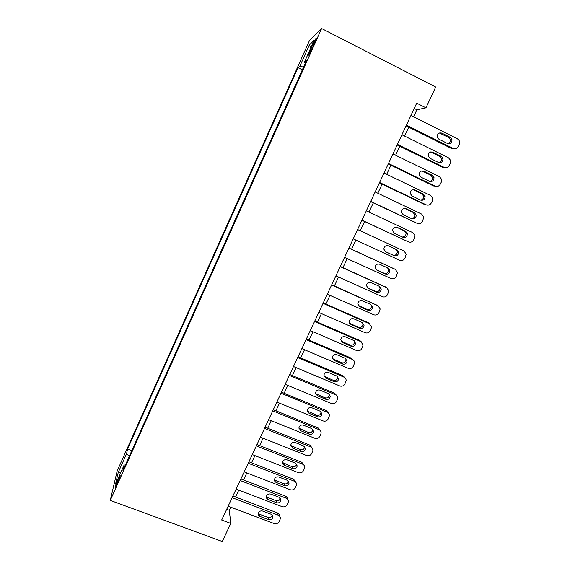 <?xml version="1.0" encoding="UTF-8"?>
<svg xmlns="http://www.w3.org/2000/svg" width="570" height="570" viewBox="0 0 570 570"><rect width="100%" height="100%" fill="white"/><g stroke="black" fill="none" stroke-linecap="round" stroke-linejoin="round"><path stroke-width="0.85" d="M117.121 484.058C119.672 478.059 120.626 475.202 119.992 475.494L118.296 478.85C115.767 484.806 114.805 487.656 115.425 487.407L117.121 484.058M309.46 40.584L117.178 470.934L110.266 500.403L321.608 28.5L309.46 40.584M413.613 116.8L416.898 109.796L425.947 107.83L416.706 103.156L221.673 520.025L230.772 523.417L229.311 510.3L230.757 507.214M312.282 45.493L310.301 49.911C308.406 54.285 307.907 55.945 308.812 54.884L314.348 43.569C316.25 39.18 316.742 37.527 315.83 38.603L312.282 45.493L313.258 45.985M125.393 465.006L124.117 465.042L122.942 470.485L306.539 60.434L304.373 62.273L305.37 63.035M124.117 465.042L115.539 484.215L118.261 472.366L126.54 453.863L127.595 448.982L298.003 67.68L299.934 66.042L309.36 44.959L314.191 40.328L304.373 62.273M230.772 523.417L222.279 541.5L110.266 500.403M425.947 107.83L435.715 87.025L321.608 28.5M235.538 497.004L238.766 490.115M243.525 479.961L246.824 472.915M251.555 462.819L254.925 455.615M259.628 445.576L263.076 438.216M267.75 428.241L271.27 420.724M275.916 410.799L279.507 403.125M284.131 393.264L287.8 385.427M292.389 375.63L296.136 367.629M300.696 357.889L304.522 349.724M309.054 340.048L312.959 331.712M317.462 322.1L321.444 313.6M325.912 304.052L329.973 295.374M334.419 285.898L338.559 277.048M342.969 267.636L347.194 258.616M351.569 249.268L355.88 240.07M360.24 230.757L364.572 221.516M369.004 212.047L373.3 202.87M377.825 193.223L382.085 184.124M386.688 174.292L390.92 165.257M395.608 155.239L399.805 146.283M404.586 136.08L408.747 127.196M414.226 108.457L416.898 109.796M226.682 509.309L229.311 510.3M303.511 67.189L299.934 66.042M302.328 69.839L298.003 67.68M131.841 450.606L127.595 448.982M126.54 453.863L129.326 456.221M310.814 47.873L309.36 44.959M118.261 472.366L120.968 472.081M410.949 115.461L457.575 138.859L459.491 141.061L459.299 144.431L458.387 146.326C457.076 148.521 455.295 149.198 453.043 148.364L406.431 125.122M406.082 125.87L451.362 148.428L453.043 148.364M450.378 137.37L451.939 139.215C452.153 142.635 450.663 144.053 447.478 143.469L438.928 139.201L437.304 137.185C437.211 133.836 438.722 132.468 441.828 133.088L450.378 137.37L448.704 137.513L450.264 139.344C450.706 141.381 450.001 142.835 448.155 143.711M439.363 132.981L448.704 137.513M401.921 134.755L448.526 157.84L450.507 160.227L450.257 163.369L449.352 165.257C448.049 167.438 446.267 168.114 444.016 167.288L397.425 144.36M397.14 144.972L442.398 167.238L444.016 167.288M441.33 156.387L442.947 158.382C443.04 161.688 441.536 163.041 438.451 162.443L429.908 158.239L428.234 156.08C428.262 152.838 429.78 151.535 432.787 152.162L441.33 156.387L439.726 156.401L441.337 158.382C441.672 160.484 440.874 161.894 438.936 162.635M430.585 151.969L439.726 156.401M392.951 153.936L439.527 176.707L441.565 179.265L441.266 182.193L440.368 184.067C439.071 186.233 437.297 186.917 435.045 186.098L388.483 163.483M388.255 163.968L433.492 185.927L435.045 186.098M432.338 175.289L433.998 177.412C433.984 180.619 432.473 181.916 429.474 181.31L420.938 177.163L419.235 174.876C419.356 171.741 420.881 170.487 423.802 171.121L432.338 175.289L430.799 175.182L432.445 177.299C432.687 179.457 431.789 180.833 429.751 181.431M421.878 170.872L430.799 175.182M384.03 173.002L430.578 195.467L432.666 198.168L432.331 200.904L431.44 202.77C430.143 204.929 428.376 205.606 426.125 204.801L379.584 182.493M379.421 182.849L424.629 204.516L426.125 204.801M423.403 194.078L425.092 196.315C424.985 199.429 423.474 200.676 420.553 200.063L412.024 195.973L410.293 193.572C410.5 190.537 412.024 189.333 414.875 189.967L423.403 194.078L421.921 193.857L423.603 196.08C423.745 198.317 422.748 199.65 420.61 200.091M413.243 189.682L421.921 193.857M375.16 191.955L421.686 214.113L423.802 216.942L422.562 221.36C421.273 223.504 419.506 224.188 417.261 223.397L370.749 201.388M370.643 201.616L417.261 223.397M414.518 212.76L416.235 215.097C416.043 218.118 414.532 219.322 411.69 218.709L403.161 214.669L401.415 212.183C401.686 209.233 403.211 208.071 405.99 208.698L414.518 212.76L413.1 212.418L414.803 214.74C414.846 217.063 413.742 218.353 411.497 218.616M404.664 208.406L413.1 212.418M366.346 210.793L412.844 232.653L414.989 235.595L413.734 239.842C412.452 241.979 410.692 242.656 408.448 241.88L361.957 220.17M361.914 220.269L408.448 241.88M405.69 231.327L407.415 233.757C407.165 236.685 405.648 237.854 402.869 237.248L394.347 233.258L392.588 230.686C392.922 227.822 394.447 226.696 397.162 227.323L405.69 231.327L404.322 230.871L406.047 233.287C405.975 235.738 404.743 236.978 402.342 236.999M396.2 227.052L404.322 230.871M357.582 229.525L404.059 251.078L406.218 254.127L404.957 258.217C403.681 260.34 401.928 261.017 399.684 260.255L353.222 238.844M396.905 249.788L398.651 252.289C398.345 255.146 396.827 256.272 394.105 255.673L385.591 251.74L383.824 249.097C384.209 246.304 385.726 245.221 388.391 245.841L396.905 249.788L395.601 249.218L397.34 251.705C397.034 254.541 395.53 255.659 392.823 255.061L385.334 251.605M387.999 245.691L395.601 249.218M348.876 248.135L395.324 269.403L397.497 272.531L396.236 276.486C394.967 278.595 393.214 279.279 390.97 278.523L344.536 257.405M394.447 268.933L348.918 248.05M388.177 268.142L389.93 270.714C389.574 273.493 388.063 274.59 385.398 273.992L376.884 270.116L375.11 267.408C375.537 264.687 377.055 263.632 379.663 264.245L388.177 268.142M387.607 267.879L388.676 270.009C388.32 272.781 386.823 273.864 384.173 273.265L376.093 269.589M340.219 266.646L386.638 287.622L388.818 290.821L387.557 294.647C386.303 296.749 384.551 297.426 382.313 296.685L335.908 275.859M386.36 287.437L340.311 266.439M379.499 286.382L381.259 289.019C380.86 291.733 379.349 292.795 376.734 292.203L368.227 288.377L366.446 285.62C366.909 282.962 368.427 281.936 370.992 282.542L379.499 286.382M379.278 286.283L380.062 288.199C379.67 290.899 378.166 291.954 375.566 291.37L367.187 287.601M331.612 285.043L378.003 305.727L380.19 308.997L378.936 312.702C377.682 314.79 375.936 315.474 373.699 314.747L327.322 294.198M378.131 305.791L331.761 284.715M370.87 304.522L372.637 307.209C372.203 309.859 370.692 310.892 368.12 310.308L359.62 306.539L357.839 303.732C358.331 301.138 359.841 300.141 362.37 300.739L370.87 304.522M370.899 304.537L371.498 306.282C371.063 308.919 369.567 309.945 367.009 309.36L358.395 305.534M323.055 303.333L369.41 323.732L371.611 327.059L370.365 330.657C369.118 332.73 367.372 333.414 365.142 332.695L318.794 312.438M369.802 323.931L368.298 322.713L323.261 302.884M362.292 322.556L364.066 325.285C363.596 327.878 362.093 328.883 359.563 328.306L351.063 324.587L349.275 321.744C349.802 319.207 351.312 318.231 353.799 318.822L362.292 322.556M362.534 322.677L362.983 324.252C362.52 326.831 361.024 327.828 358.509 327.258L349.681 323.361M314.547 321.516L360.874 341.637L363.083 345.014L361.843 348.505C360.596 350.571 358.858 351.255 356.628 350.55L310.308 330.572M361.494 341.979L359.82 340.504L314.811 320.953M353.763 340.49L355.538 343.254C355.039 345.791 353.543 346.774 351.049 346.204L342.556 342.541L340.767 339.663C341.323 337.176 342.819 336.229 345.27 336.806L353.763 340.49M354.191 340.718L354.512 342.107C354.02 344.629 352.531 345.612 350.051 345.042L341.045 341.081M306.09 339.592L352.388 359.435C353.813 360.119 354.554 361.259 354.597 362.855L353.364 366.253C352.132 368.305 350.393 368.99 348.163 368.291L301.879 348.598M353.208 359.919L351.384 358.195L306.404 338.915M345.285 358.316L347.059 361.109C346.539 363.596 345.049 364.558 342.584 364.002L334.098 360.382L332.31 357.483C332.88 355.046 334.376 354.113 336.799 354.683L345.285 358.316M345.876 358.651L346.09 359.862C345.57 362.335 344.088 363.29 341.644 362.734L332.488 358.701M297.675 357.568L343.952 377.133C345.399 377.825 346.14 378.979 346.161 380.582L344.943 383.895C343.71 385.94 341.979 386.624 339.748 385.94L293.493 366.517M344.943 377.753L343.005 375.787L298.053 356.77M336.856 376.043L338.63 378.865C338.088 381.301 336.599 382.242 334.17 381.693L325.691 378.124L323.903 375.203C324.494 372.809 325.983 371.897 328.377 372.459L336.856 376.043M337.583 376.478L337.718 377.504C337.176 379.934 335.702 380.867 333.279 380.318L324.002 376.228M289.318 375.438L335.559 394.725C337.034 395.423 337.768 396.585 337.775 398.209L336.564 401.444C335.338 403.474 333.614 404.151 331.384 403.482L285.157 384.33M336.699 395.473L334.668 393.279L289.745 374.526M328.477 393.663L330.251 396.506C329.688 398.9 328.206 399.827 325.805 399.285L317.326 395.765L315.538 392.823C316.151 390.478 317.632 389.581 319.998 390.136L328.477 393.663M329.317 394.198L329.389 395.046C328.833 397.425 327.358 398.345 324.971 397.803L315.588 393.671M281.01 393.2L327.216 412.217C328.712 412.922 329.446 414.091 329.432 415.73L328.227 418.886C327.016 420.909 325.292 421.586 323.062 420.931L276.87 402.049M328.477 413.086L326.375 410.664L281.487 392.174M320.141 411.191L321.915 414.048C321.338 416.399 319.863 417.311 317.483 416.777L309.011 413.307L307.23 410.35C307.85 408.042 309.332 407.158 311.669 407.707L320.141 411.191M321.081 411.804L321.11 412.481C320.532 414.825 319.065 415.722 316.706 415.195L307.237 411.02M272.745 410.863L318.922 429.616C320.433 430.322 321.166 431.497 321.138 433.15L319.948 436.228C318.737 438.245 317.02 438.921 314.79 438.273L268.627 419.655M320.29 430.585L318.138 427.963L273.272 409.73M311.854 428.611L313.628 431.49C313.037 433.799 311.562 434.689 309.211 434.162L300.746 430.749L298.965 427.778C299.599 425.512 301.074 424.643 303.39 425.177L311.854 428.611M312.873 429.303L312.873 429.823C312.282 432.117 310.821 433.008 308.484 432.48L298.951 428.277M264.53 428.426L310.671 446.909C312.203 447.614 312.937 448.804 312.887 450.464L311.712 453.478C310.507 455.48 308.79 456.157 306.567 455.523L260.433 437.169M312.125 447.977L309.938 445.156L265.107 427.179M303.611 445.932L305.392 448.825C304.779 451.098 303.311 451.974 300.988 451.454L292.531 448.091L290.743 445.106C291.391 442.876 292.859 442.021 295.153 442.548L303.611 445.932M304.701 446.688L304.686 447.058C304.081 449.317 302.627 450.186 300.312 449.673L290.721 445.455M256.358 445.89L302.471 464.108C304.017 464.814 304.751 466.003 304.686 467.671L303.518 470.628C302.321 472.616 300.611 473.3 298.388 472.673L252.289 454.582M304.002 465.255L301.794 462.256L256.992 444.536M295.424 463.161L297.198 466.06C296.578 468.298 295.118 469.16 292.809 468.654L284.359 465.334C283.069 464.735 282.471 463.738 282.57 462.341C283.226 460.147 284.694 459.306 286.966 459.826L295.424 463.161M296.564 463.973L296.543 464.187C295.93 466.417 294.476 467.272 292.182 466.766L282.556 462.548M248.235 463.253L294.32 481.208C295.873 481.921 296.614 483.111 296.528 484.785L295.381 487.678C294.184 489.659 292.474 490.343 290.258 489.73L244.188 471.896M295.908 482.427L293.685 479.256L248.919 461.786M287.273 480.289L289.047 483.196C288.42 485.398 286.959 486.246 284.679 485.747L276.229 482.476C274.925 481.885 274.334 480.888 274.448 479.484C275.111 477.318 276.571 476.492 278.823 476.997L287.273 480.289M288.456 481.144L288.448 481.23C287.822 483.417 286.375 484.265 284.102 483.766L275.709 480.51L274.441 479.548M240.155 480.51L286.211 498.216C287.779 498.921 288.52 500.118 288.42 501.8L287.28 504.635C286.09 506.609 284.387 507.286 282.171 506.687L236.137 489.11M287.85 499.491C287.836 497.924 287.102 496.812 285.627 496.164L240.889 478.943M279.172 497.318L280.946 500.232C280.312 502.398 278.858 503.239 276.592 502.754L268.149 499.527C266.838 498.928 266.247 497.931 266.368 496.534C267.038 494.397 268.491 493.577 270.729 494.076L279.172 497.318M280.39 498.209C279.735 500.339 278.295 501.158 276.065 500.674L267.679 497.46L266.375 496.47M232.125 497.674L278.146 515.13C279.728 515.836 280.469 517.026 280.355 518.714L279.229 521.5C278.046 523.459 276.343 524.144 274.127 523.545L228.128 506.224M279.827 516.449C279.884 514.817 279.15 513.655 277.611 512.979L232.909 496.007M271.12 514.254C272.403 514.831 272.994 515.8 272.895 517.168C272.246 519.306 270.8 520.139 268.548 519.655L260.112 516.477C258.794 515.886 258.203 514.888 258.331 513.485C259.015 511.383 260.462 510.57 262.677 511.062L271.12 514.254M272.367 515.173C271.648 517.197 270.216 517.966 268.078 517.482L259.692 514.318L258.367 513.299M311.248 50.388L310.301 49.911M441.828 133.088L440.211 133.252M432.787 152.162L431.233 152.204M423.802 171.121L422.313 171.043M414.875 189.967L413.442 189.767M405.99 208.698L404.714 208.406M397.162 227.323L396.478 227.095M394.105 255.673L392.823 255.061M394.034 268.712L395.324 269.403M385.398 273.992L384.173 273.265M376.884 270.116L376.321 269.781M385.405 286.817L386.638 287.622M376.734 292.203L375.566 291.37M368.227 288.377L367.237 287.658M376.827 304.815L378.003 305.727M368.12 310.308L367.009 309.36M359.62 306.539L358.559 305.613M368.298 322.713L369.41 323.732M359.563 328.306L358.509 327.258M351.063 324.587L350.058 323.56M359.82 340.504L360.874 341.637M351.049 346.204L350.051 345.042M342.556 342.541L341.608 341.394M351.384 358.195L352.388 359.435M342.584 364.002L341.644 362.734M334.098 360.382L333.208 359.136M343.005 375.787L343.952 377.133M334.17 381.693L333.279 380.318M325.691 378.124L324.85 376.77M334.668 393.279L335.559 394.725M325.805 399.285L324.971 397.803M317.326 395.765L316.542 394.305M326.375 410.664L327.216 412.217M317.483 416.777L316.706 415.195M309.011 413.307L308.285 411.747M318.138 427.963L318.922 429.616M309.211 434.162L308.484 432.48M300.746 430.749L300.069 429.082M309.938 445.156L310.671 446.909M300.988 451.454L300.312 449.673M292.531 448.091L291.904 446.317M301.794 462.256L302.471 464.108M292.809 468.654L292.182 466.766M284.359 465.334L283.782 463.46M293.685 479.256L294.32 481.208M284.679 485.747L284.102 483.766M276.229 482.476L275.709 480.51M285.627 496.164L286.211 498.216M276.592 502.754L276.065 500.674M268.149 499.527L267.679 497.46M277.611 512.979L278.146 515.13M268.548 519.655L268.078 517.482M260.112 516.477L259.692 514.318M316.215 38.803L315.83 38.603M451.939 139.215L450.264 139.344M442.947 158.382L441.337 158.382M433.998 177.412L432.445 177.299M425.092 196.315L423.603 196.08M416.235 215.097L414.803 214.74M407.415 233.757L406.047 233.287M398.651 252.289L397.34 251.705M389.93 270.714L388.676 270.009M381.259 289.019L380.062 288.199M372.637 307.209L371.498 306.282M364.066 325.285L362.983 324.252M355.538 343.254L354.512 342.107M347.059 361.109L346.09 359.862M338.63 378.865L337.718 377.504M330.251 396.506L329.389 395.046M321.915 414.048L321.11 412.481M313.628 431.49L312.873 429.823M305.392 448.825L304.686 447.058M297.198 466.06L296.543 464.187M289.047 483.196L288.448 481.23M280.946 500.232L280.419 498.244M272.895 517.168L272.46 515.308"/></g></svg>
